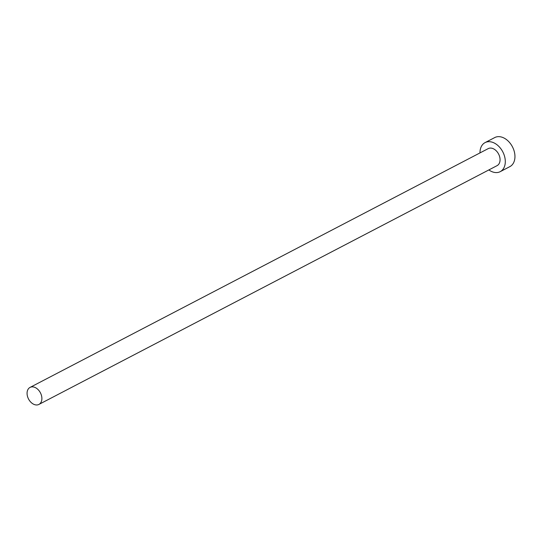<?xml version="1.0" encoding="UTF-8"?>
<svg xmlns="http://www.w3.org/2000/svg" width="542" height="542" viewBox="0 0 542 542"><rect width="100%" height="100%" fill="white"/><g stroke="black" fill="none" stroke-linecap="round" stroke-linejoin="round"><path stroke-width="0.81" d="M41.856 397.672A9.593 6.7 -117.5 0 0 37.479 389.041A9.593 6.7 -117.5 0 0 30.047 387.408A9.593 6.7 -117.5 0 0 27.1 394.156A9.593 6.7 -117.5 0 0 31.477 402.787A9.593 6.7 -117.5 0 0 38.916 404.427A9.593 6.7 -117.5 0 0 41.856 397.672M38.916 404.427L497.082 165.642A9.593 6.7 -117.5 0 0 500.029 158.894A9.593 6.7 -117.5 0 0 495.645 150.256A9.593 6.7 -117.5 0 0 488.213 148.623L30.047 387.408M488.857 169.924A16.382 11.443 -117.5 0 0 500.219 171.658A16.382 11.443 -117.5 0 0 505.246 160.134A16.382 11.443 -117.5 0 0 497.766 145.398A16.382 11.443 -117.5 0 0 485.076 142.607A16.382 11.443 -117.5 0 0 479.988 152.912M500.219 171.658L509.873 166.624A16.382 11.443 -117.5 0 0 514.9 155.107A16.382 11.443 -117.5 0 0 507.42 140.364A16.382 11.443 -117.5 0 0 494.731 137.573L485.076 142.607"/></g></svg>
